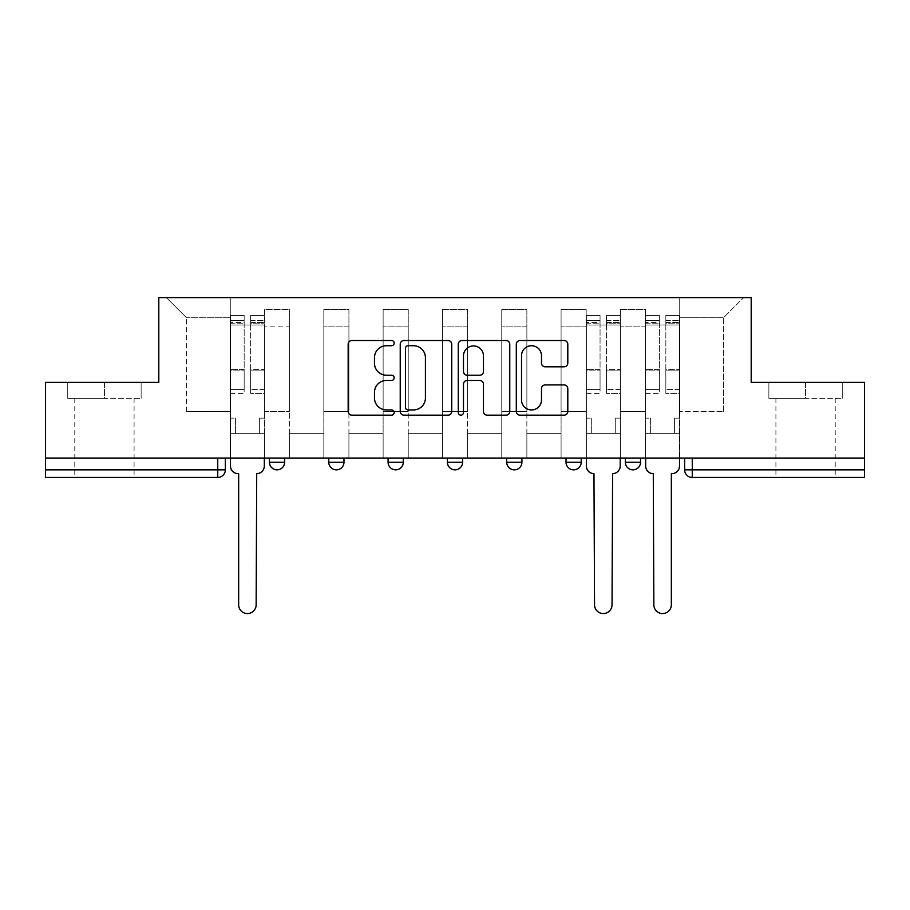 <?xml version="1.0" encoding="UTF-8"?>
<svg xmlns="http://www.w3.org/2000/svg" width="910" height="910" viewBox="0 0 910 910"><rect width="100%" height="100%" fill="white"/><g stroke="black" fill="none" stroke-linecap="round" stroke-linejoin="round"><path stroke-width="0.68" stroke-dasharray="4.55 3.41" d="M394.166 343.127A2.616 2.616 0 0 0 391.55 340.511L351.897 340.511A3.731 3.731 0 0 0 348.166 344.242L348.166 411.422A3.731 3.731 0 0 0 351.897 415.153L391.55 415.153A2.616 2.616 0 0 0 394.166 412.537A2.616 2.616 0 0 0 391.55 409.932L386.42 409.932A11.944 11.944 0 0 1 374.476 397.988L374.476 392.381A11.944 11.944 0 0 1 386.42 380.448L391.55 380.448A2.616 2.616 0 0 0 394.166 377.832A2.616 2.616 0 0 0 391.55 375.216L386.42 375.216A11.944 11.944 0 0 1 374.476 363.272L374.476 357.675A11.944 11.944 0 0 1 386.42 345.732L391.55 345.732A2.616 2.616 0 0 0 394.166 343.127M625.341 458.06L640.549 458.06L625.341 458.06M566.02 458.06L581.228 458.06L566.02 458.06M506.711 458.06L521.919 458.06L506.711 458.06L506.711 462.235L521.919 462.235M462.61 458.06L447.39 458.06L462.61 458.06L462.61 462.235A7.61 7.61 0 0 1 455 469.844M388.081 458.06L403.289 458.06L403.289 462.235A7.61 7.61 0 0 1 395.691 469.844A7.61 7.61 0 0 1 388.081 462.235L388.081 458.06L403.289 458.06M328.772 458.06L343.98 458.06L328.772 458.06M269.451 458.06L284.659 458.06L269.451 458.06L269.451 462.235L284.659 462.235M104.434 477.454L74.779 477.454L104.434 477.454M104.434 398.364L67.738 398.364L141.13 398.364L104.434 398.364L104.434 382.393L141.13 382.393L67.738 382.393L104.434 382.393L104.434 398.364M805.566 477.454L775.911 477.454L805.566 477.454M805.566 398.364L768.87 398.364L842.262 398.364L805.566 398.364L805.566 382.393L842.262 382.393L768.87 382.393L805.566 382.393L805.566 398.364M864.5 458.06L45.5 458.06L45.5 382.393L158.806 382.393L158.806 297.604L751.194 297.604L751.194 382.393L864.5 382.393L864.5 469.844L684.65 469.844A7.61 7.61 0 0 0 692.26 477.454L864.5 477.454L864.5 469.844M45.5 458.06L217.74 458.06L45.5 458.06L45.5 477.454L217.74 477.454A7.61 7.61 0 0 0 225.35 469.844L45.5 469.844M264.503 326.883L264.503 411.673L264.503 326.883L289.607 326.883L289.607 309.389L289.607 411.673L289.607 326.883L264.503 326.883M264.503 458.06L264.503 309.389L289.607 309.389L264.503 309.389L264.503 458.06L264.503 433.342L230.287 433.342L264.503 433.342L264.503 458.06L230.287 458.06L230.287 297.604L679.713 297.604L166.416 297.604L230.287 297.604L230.287 411.673L230.287 317.761L186.561 317.761L230.287 317.761L230.287 297.604L230.287 458.06L230.287 433.342L230.287 458.06L264.503 458.06M289.607 458.06L289.607 309.389L264.503 309.389L289.607 309.389L289.607 458.06L289.607 433.342L323.823 433.342L289.607 433.342L289.607 458.06L323.823 458.06L323.823 309.389L323.823 326.883L323.823 309.389L348.917 309.389L348.917 326.883L348.917 309.389L323.823 309.389L323.823 458.06L323.823 433.342L323.823 458.06L289.607 458.06M323.823 411.673L323.823 326.883L323.823 411.673L348.917 411.673L348.917 326.883L348.917 411.673L323.823 411.673M348.917 458.06L348.917 309.389L323.823 309.389L348.917 309.389L348.917 458.06L348.917 433.342L383.133 433.342L348.917 433.342L348.917 458.06L383.133 458.06L383.133 309.389L383.133 326.883L383.133 309.389L408.237 309.389L408.237 326.883L408.237 309.389L383.133 309.389L383.133 458.06L383.133 433.342L383.133 458.06L348.917 458.06M383.133 411.673L383.133 326.883L383.133 411.673L408.237 411.673L408.237 326.883L408.237 411.673L383.133 411.673M408.237 458.06L408.237 309.389L383.133 309.389L408.237 309.389L408.237 458.06L408.237 433.342L442.453 433.342L408.237 433.342L408.237 458.06L442.453 458.06L442.453 309.389L442.453 326.883L442.453 309.389L467.547 309.389L467.547 326.883L467.547 309.389L442.453 309.389L442.453 458.06L442.453 433.342L442.453 458.06L408.237 458.06M442.453 411.673L442.453 326.883L442.453 411.673L467.547 411.673L467.547 326.883L467.547 411.673L442.453 411.673M467.547 458.06L467.547 309.389L442.453 309.389L467.547 309.389L467.547 458.06L467.547 433.342L501.763 433.342L467.547 433.342L467.547 458.06L501.763 458.06L501.763 309.389L501.763 326.883L501.763 309.389L526.867 309.389L526.867 326.883L526.867 309.389L501.763 309.389L501.763 458.06L501.763 433.342L501.763 458.06L467.547 458.06M501.763 411.673L501.763 326.883L501.763 411.673L526.867 411.673L526.867 326.883L526.867 411.673L501.763 411.673M526.867 458.06L526.867 309.389L501.763 309.389L526.867 309.389L526.867 458.06L526.867 433.342L561.083 433.342L526.867 433.342L526.867 458.06L561.083 458.06L561.083 309.389L561.083 326.883L561.083 309.389L586.177 309.389L586.177 326.883L586.177 309.389L561.083 309.389L561.083 458.06L561.083 433.342L561.083 458.06L526.867 458.06M561.083 411.673L561.083 326.883L561.083 411.673L586.177 411.673L586.177 326.883L586.177 411.673L561.083 411.673M586.177 458.06L586.177 309.389L561.083 309.389L586.177 309.389L586.177 458.06L586.177 433.342L620.392 433.342L586.177 433.342L586.177 458.06L620.392 458.06L620.392 309.389L620.392 326.883L620.392 309.389L645.497 309.389L645.497 326.883L645.497 309.389L620.392 309.389L620.392 458.06L620.392 433.342L620.392 458.06L586.177 458.06M620.392 411.673L620.392 326.883L620.392 411.673L645.497 411.673L645.497 326.883L645.497 411.673L620.392 411.673M645.497 458.06L645.497 309.389L620.392 309.389L645.497 309.389L645.497 458.06L645.497 433.342L679.713 433.342L645.497 433.342L645.497 458.06L679.713 458.06L679.713 297.604L743.584 297.604L679.713 297.604L679.713 317.761L723.439 317.761L679.713 317.761L679.713 411.673L679.713 297.604L679.713 458.06L645.497 458.06L679.713 458.06L679.713 433.342L679.713 458.06L645.497 458.06M264.503 411.673L289.607 411.673L264.503 411.673M186.561 411.673L186.561 317.761L186.561 411.673L230.287 411.673L186.561 411.673M723.439 411.673L723.439 317.761L743.584 297.604L723.439 317.761L723.439 411.673L679.713 411.673L723.439 411.673M692.26 458.06L684.65 458.06L692.26 458.06L692.26 477.454M217.74 458.06L225.35 458.06L217.74 458.06L217.74 477.454M581.228 462.235L566.02 462.235A7.61 7.61 0 0 0 573.63 469.844M640.549 462.235L625.341 462.235A7.61 7.61 0 0 0 632.939 469.844M166.416 297.604L186.561 317.761L166.416 297.604M141.13 398.364L141.13 382.393L141.13 398.364M67.738 398.364L67.738 382.393L67.738 398.364M842.262 398.364L842.262 382.393L842.262 398.364M768.87 398.364L768.87 382.393L768.87 398.364M451.735 411.422L451.735 344.242A3.731 3.731 0 0 0 448.004 340.511L403.96 340.511A3.731 3.731 0 0 0 400.229 344.242L400.229 411.422A3.731 3.731 0 0 0 403.96 415.153L448.004 415.153A3.731 3.731 0 0 0 451.735 411.422M408.067 345.732A2.616 2.616 0 0 0 405.45 348.348L405.45 407.316A2.616 2.616 0 0 0 408.067 409.932L413.481 409.932A11.944 11.944 0 0 0 425.425 397.988L425.425 357.675A11.944 11.944 0 0 0 413.481 345.732L408.067 345.732M461.996 340.511L506.04 340.511A3.731 3.731 0 0 1 509.771 344.242L509.771 411.422A3.731 3.731 0 0 1 506.04 415.153L487.191 415.153A3.731 3.731 0 0 1 483.46 411.422L483.46 384.179A3.731 3.731 0 0 0 479.729 380.448L467.228 380.448A3.731 3.731 0 0 0 463.486 384.179L463.486 412.537A2.616 2.616 0 0 1 460.881 415.153A2.616 2.616 0 0 1 458.265 412.537L458.265 344.242A3.731 3.731 0 0 1 461.996 340.511M483.46 355.901A9.987 9.987 0 0 0 473.473 345.925A9.987 9.987 0 0 0 463.486 355.901L463.486 371.485A3.731 3.731 0 0 0 467.228 375.216L479.729 375.216A3.731 3.731 0 0 0 483.46 371.485L483.46 355.901M545.226 366.821L564.075 366.821A3.731 3.731 0 0 0 567.806 363.09L567.806 344.242A3.731 3.731 0 0 0 564.075 340.511L520.031 340.511A3.731 3.731 0 0 0 516.3 344.242L516.3 411.422A3.731 3.731 0 0 0 520.031 415.153L564.075 415.153A3.731 3.731 0 0 0 567.806 411.422L567.806 388.65A3.731 3.731 0 0 0 564.075 384.919L545.226 384.919A3.731 3.731 0 0 0 541.495 388.65L541.495 399.945A9.987 9.987 0 0 1 531.508 409.932A9.987 9.987 0 0 1 521.521 399.945L521.521 355.719A9.987 9.987 0 0 1 531.508 345.732A9.987 9.987 0 0 1 541.495 355.719L541.495 363.09A3.731 3.731 0 0 0 545.226 366.821M264.321 466.045L264.321 433.342L259.373 433.342L259.373 418.134L259.373 433.342L259.373 418.134L259.373 433.342L264.321 433.342L264.321 418.134L259.373 418.134L264.321 418.134L259.373 418.134L264.321 418.134L264.321 324.984L264.321 458.06L264.321 433.342L259.373 433.342L264.321 433.342L264.321 320.411L264.321 389.548L250.625 389.548L264.321 389.548L264.321 393.416L264.321 315.474L264.321 466.045A7.61 7.61 0 0 1 256.711 473.644A7.61 7.61 0 0 0 264.321 466.045A7.61 7.61 0 0 1 256.711 473.644L256.142 604.82A8.747 8.747 0 0 1 247.395 613.567A8.747 8.747 0 0 1 238.659 604.82A8.747 8.747 0 0 0 247.395 613.567A8.747 8.747 0 0 0 256.142 604.82A8.747 8.747 0 0 1 247.395 613.567A8.747 8.747 0 0 1 238.659 604.82L238.659 473.644L238.079 473.644A7.61 7.61 0 0 1 230.48 466.045A7.61 7.61 0 0 0 238.079 473.644A7.61 7.61 0 0 1 230.48 466.045L230.48 433.342L235.417 433.342L230.48 433.342L230.48 458.06L230.48 320.411L230.48 389.548L244.164 389.548L244.164 370.848L230.48 370.848L230.48 393.416L244.164 393.416L244.164 315.474L244.164 324.984L250.625 324.984L230.48 324.984L230.48 466.045M250.625 323.778L250.625 320.411L250.625 324.984L264.321 324.984L264.321 320.411L264.321 393.416L250.625 393.416L264.321 393.416L264.321 315.474L264.321 324.984L250.625 324.984L264.321 324.984L250.625 324.984L250.625 315.474L250.625 324.984L250.625 320.411L264.321 320.411L250.625 320.411L250.625 370.848L264.321 370.848L250.625 370.848L250.625 393.416L250.625 315.474L264.321 315.474L250.625 315.474L250.625 322.481L264.321 322.481L250.625 322.481L250.625 369.551L264.321 369.551L250.625 369.551L250.625 393.416L250.625 323.778L264.321 323.778L250.625 323.778M230.48 418.134L230.48 320.411L230.48 370.848L244.164 370.848L244.164 320.411L244.164 324.984L230.48 324.984L244.164 324.984L244.164 320.411L230.48 320.411L244.164 320.411L244.164 393.416L230.48 393.416L230.48 315.474L230.48 324.984L244.164 324.984L244.164 315.474L230.48 315.474L230.48 433.342L235.417 433.342L235.417 418.134L230.48 418.134L235.417 418.134L230.48 418.134L235.417 418.134L235.417 433.342L235.417 418.134L235.417 433.342L230.48 433.342L230.48 418.134M238.659 604.82L238.659 473.644L238.079 473.644M244.164 389.548L230.48 389.548L230.48 393.416L230.48 315.474L244.164 315.474L244.164 322.481L230.48 322.481L244.164 322.481L244.164 369.551L230.48 369.551L244.164 369.551L244.164 389.548M256.711 473.644L256.142 604.82M620.211 466.045L620.211 433.342L615.262 433.342L615.262 418.134L615.262 433.342L615.262 418.134L615.262 433.342L620.211 433.342L620.211 418.134L615.262 418.134L620.211 418.134L615.262 418.134L620.211 418.134L620.211 324.984L620.211 458.06L620.211 433.342L615.262 433.342L620.211 433.342L620.211 320.411L620.211 389.548L606.515 389.548L620.211 389.548L620.211 393.416L620.211 315.474L620.211 466.045A7.61 7.61 0 0 1 612.601 473.644A7.61 7.61 0 0 0 620.211 466.045A7.61 7.61 0 0 1 612.601 473.644L612.032 604.82A8.747 8.747 0 0 1 603.284 613.567A8.747 8.747 0 0 1 594.537 604.82A8.747 8.747 0 0 0 603.284 613.567A8.747 8.747 0 0 0 612.032 604.82A8.747 8.747 0 0 1 603.284 613.567A8.747 8.747 0 0 1 594.537 604.82L593.968 473.644A7.61 7.61 0 0 1 586.37 466.045A7.61 7.61 0 0 0 593.968 473.644A7.61 7.61 0 0 1 586.37 466.045L586.37 433.342L591.307 433.342L586.37 433.342L586.37 458.06L586.37 320.411L586.37 389.548L600.054 389.548L600.054 370.848L586.37 370.848L586.37 393.416L600.054 393.416L600.054 315.474L600.054 324.984L606.515 324.984L586.37 324.984L586.37 466.045M606.515 323.778L606.515 320.411L606.515 324.984L620.211 324.984L620.211 320.411L620.211 393.416L606.515 393.416L620.211 393.416L620.211 315.474L620.211 324.984L606.515 324.984L620.211 324.984L606.515 324.984L606.515 315.474L606.515 324.984L606.515 320.411L620.211 320.411L606.515 320.411L606.515 370.848L620.211 370.848L606.515 370.848L606.515 393.416L606.515 315.474L620.211 315.474L606.515 315.474L606.515 322.481L620.211 322.481L606.515 322.481L606.515 369.551L620.211 369.551L606.515 369.551L606.515 393.416L606.515 323.778L620.211 323.778L606.515 323.778M586.37 418.134L586.37 320.411L586.37 370.848L600.054 370.848L600.054 320.411L600.054 324.984L586.37 324.984L600.054 324.984L600.054 320.411L586.37 320.411L600.054 320.411L600.054 393.416L586.37 393.416L586.37 315.474L586.37 324.984L600.054 324.984L600.054 315.474L586.37 315.474L586.37 433.342L591.307 433.342L591.307 418.134L586.37 418.134L591.307 418.134L586.37 418.134L591.307 418.134L591.307 433.342L591.307 418.134L591.307 433.342L586.37 433.342L586.37 418.134M594.537 604.82L593.968 473.644M600.054 389.548L586.37 389.548L586.37 393.416L586.37 315.474L600.054 315.474L600.054 322.481L586.37 322.481L600.054 322.481L600.054 369.551L586.37 369.551L600.054 369.551L600.054 389.548M612.601 473.644L612.032 604.82M679.52 466.045L679.52 433.342L674.583 433.342L674.583 418.134L674.583 433.342L674.583 418.134L674.583 433.342L679.52 433.342L679.52 418.134L674.583 418.134L679.52 418.134L674.583 418.134L679.52 418.134L679.52 324.984L679.52 458.06L679.52 433.342L674.583 433.342L679.52 433.342L679.52 320.411L679.52 389.548L665.836 389.548L679.52 389.548L679.52 393.416L679.52 315.474L679.52 466.045A7.61 7.61 0 0 1 671.921 473.644A7.61 7.61 0 0 0 679.52 466.045A7.61 7.61 0 0 1 671.921 473.644L671.341 473.644L671.341 604.82A8.747 8.747 0 0 1 662.605 613.567A8.747 8.747 0 0 1 653.858 604.82A8.747 8.747 0 0 0 662.605 613.567A8.747 8.747 0 0 0 671.341 604.82A8.747 8.747 0 0 1 662.605 613.567A8.747 8.747 0 0 1 653.858 604.82L653.289 473.644A7.61 7.61 0 0 1 645.679 466.045A7.61 7.61 0 0 0 653.289 473.644A7.61 7.61 0 0 1 645.679 466.045L645.679 433.342L650.627 433.342L645.679 433.342L645.679 458.06L645.679 320.411L645.679 389.548L659.375 389.548L659.375 370.848L645.679 370.848L645.679 393.416L659.375 393.416L659.375 315.474L659.375 324.984L665.836 324.984L645.679 324.984L645.679 466.045M665.836 323.778L665.836 320.411L665.836 324.984L679.52 324.984L679.52 320.411L679.52 393.416L665.836 393.416L679.52 393.416L679.52 315.474L679.52 324.984L665.836 324.984L679.52 324.984L665.836 324.984L665.836 315.474L665.836 324.984L665.836 320.411L679.52 320.411L665.836 320.411L665.836 370.848L679.52 370.848L665.836 370.848L665.836 393.416L665.836 315.474L679.52 315.474L665.836 315.474L665.836 322.481L679.52 322.481L665.836 322.481L665.836 369.551L679.52 369.551L665.836 369.551L665.836 393.416L665.836 323.778L679.52 323.778L665.836 323.778M645.679 418.134L645.679 320.411L645.679 370.848L659.375 370.848L659.375 320.411L659.375 324.984L645.679 324.984L659.375 324.984L659.375 320.411L645.679 320.411L659.375 320.411L659.375 393.416L645.679 393.416L645.679 315.474L645.679 324.984L659.375 324.984L659.375 315.474L645.679 315.474L645.679 433.342L650.627 433.342L650.627 418.134L645.679 418.134L650.627 418.134L645.679 418.134L650.627 418.134L650.627 433.342L650.627 418.134L650.627 433.342L645.679 433.342L645.679 418.134M653.858 604.82L653.289 473.644M659.375 389.548L645.679 389.548L645.679 393.416L645.679 315.474L659.375 315.474L659.375 322.481L645.679 322.481L659.375 322.481L659.375 369.551L645.679 369.551L659.375 369.551L659.375 389.548M671.921 473.644L671.341 473.644L671.341 604.82M462.61 462.235L447.39 462.235M403.289 462.235L388.081 462.235M343.98 462.235L328.772 462.235M645.497 326.883L620.392 326.883L645.497 326.883M586.177 326.883L561.083 326.883L586.177 326.883M526.867 326.883L501.763 326.883L526.867 326.883M467.547 326.883L442.453 326.883L467.547 326.883M408.237 326.883L383.133 326.883L408.237 326.883M348.917 326.883L323.823 326.883L348.917 326.883M230.48 323.778L244.164 323.778L230.48 323.778M586.37 323.778L600.054 323.778L586.37 323.778M645.679 323.778L659.375 323.778L645.679 323.778M74.779 398.364L74.779 477.454M775.911 398.364L775.911 477.454M835.221 398.364L835.221 477.454M134.088 398.364L134.088 477.454"/><path stroke-width="1.36" d="M394.166 343.127A2.616 2.616 0 0 0 391.55 340.511L351.897 340.511A3.731 3.731 0 0 0 348.166 344.242L348.166 411.422A3.731 3.731 0 0 0 351.897 415.153L391.55 415.153A2.616 2.616 0 0 0 394.166 412.537A2.616 2.616 0 0 0 391.55 409.932L386.42 409.932A11.944 11.944 0 0 1 374.476 397.988L374.476 392.381A11.944 11.944 0 0 1 386.42 380.448L391.55 380.448A2.616 2.616 0 0 0 394.166 377.832A2.616 2.616 0 0 0 391.55 375.216L386.42 375.216A11.944 11.944 0 0 1 374.476 363.272L374.476 357.675A11.944 11.944 0 0 1 386.42 345.732L391.55 345.732A2.616 2.616 0 0 0 394.166 343.127M625.341 458.06L625.341 462.235L640.549 462.235A7.61 7.61 0 0 1 632.939 469.844A7.61 7.61 0 0 1 625.341 462.235L625.341 458.06M566.02 458.06L566.02 462.235L581.228 462.235A7.61 7.61 0 0 1 573.63 469.844A7.61 7.61 0 0 1 566.02 462.235L566.02 458.06M447.39 462.235L447.39 458.06L447.39 462.235A7.61 7.61 0 0 0 455 469.844A7.61 7.61 0 0 1 447.39 462.235L462.61 462.235A7.61 7.61 0 0 1 455 469.844M328.772 462.235L328.772 458.06L328.772 462.235A7.61 7.61 0 0 0 336.37 469.844A7.61 7.61 0 0 1 328.772 462.235L343.98 462.235A7.61 7.61 0 0 1 336.37 469.844A7.61 7.61 0 0 0 343.98 462.235L343.98 458.06L343.98 462.235M564.075 366.821A3.731 3.731 0 0 0 567.806 363.09L567.806 344.242A3.731 3.731 0 0 0 564.075 340.511L520.031 340.511A3.731 3.731 0 0 0 516.3 344.242L516.3 411.422A3.731 3.731 0 0 0 520.031 415.153L564.075 415.153A3.731 3.731 0 0 0 567.806 411.422L567.806 388.65A3.731 3.731 0 0 0 564.075 384.919L545.226 384.919A3.731 3.731 0 0 0 541.495 388.65L541.495 399.945A9.987 9.987 0 0 1 531.508 409.932A9.987 9.987 0 0 1 521.521 399.945L521.521 355.719A9.987 9.987 0 0 1 531.508 345.732A9.987 9.987 0 0 1 541.495 355.719L541.495 363.09A3.731 3.731 0 0 0 545.226 366.821L564.075 366.821M45.5 458.06L45.5 382.393L158.806 382.393L158.806 297.604L751.194 297.604L751.194 382.393L864.5 382.393L864.5 458.06L45.5 458.06L45.5 469.844L225.35 469.844L225.35 458.06L225.35 469.844A7.61 7.61 0 0 1 217.74 477.454L45.5 477.454L45.5 469.844M451.735 344.242A3.731 3.731 0 0 0 448.004 340.511L403.96 340.511A3.731 3.731 0 0 0 400.229 344.242L400.229 411.422A3.731 3.731 0 0 0 403.96 415.153L448.004 415.153A3.731 3.731 0 0 0 451.735 411.422L451.735 344.242M461.996 340.511L506.04 340.511A3.731 3.731 0 0 1 509.771 344.242L509.771 411.422A3.731 3.731 0 0 1 506.04 415.153L487.191 415.153A3.731 3.731 0 0 1 483.46 411.422L483.46 384.179A3.731 3.731 0 0 0 479.729 380.448L467.228 380.448A3.731 3.731 0 0 0 463.486 384.179L463.486 412.537A2.616 2.616 0 0 1 460.881 415.153A2.616 2.616 0 0 1 458.265 412.537L458.265 344.242A3.731 3.731 0 0 1 461.996 340.511M684.65 458.06L684.65 469.844L864.5 469.844L864.5 477.454L692.26 477.454A7.61 7.61 0 0 1 684.65 469.844L684.65 458.06M864.5 458.06L864.5 469.844M640.549 462.235L640.549 458.06L640.549 462.235A7.61 7.61 0 0 1 632.939 469.844M581.228 462.235L581.228 458.06L581.228 462.235A7.61 7.61 0 0 1 573.63 469.844M521.919 458.06L521.919 462.235A7.61 7.61 0 0 1 514.309 469.844A7.61 7.61 0 0 1 506.711 462.235A7.61 7.61 0 0 0 514.309 469.844A7.61 7.61 0 0 0 521.919 462.235L521.919 458.06M506.711 458.06L506.711 462.235L521.919 462.235M462.61 458.06L462.61 462.235M403.289 458.06L403.289 462.235A7.61 7.61 0 0 1 395.691 469.844A7.61 7.61 0 0 1 388.081 462.235L403.289 462.235M388.081 458.06L388.081 462.235M284.659 458.06L284.659 462.235A7.61 7.61 0 0 1 277.061 469.844A7.61 7.61 0 0 1 269.451 462.235A7.61 7.61 0 0 0 277.061 469.844A7.61 7.61 0 0 0 284.659 462.235L284.659 458.06M269.451 458.06L269.451 462.235L284.659 462.235M408.067 345.732A2.616 2.616 0 0 0 405.45 348.348L405.45 407.316A2.616 2.616 0 0 0 408.067 409.932L413.481 409.932A11.944 11.944 0 0 0 425.425 397.988L425.425 357.675A11.944 11.944 0 0 0 413.481 345.732L408.067 345.732M483.46 355.901A9.987 9.987 0 0 0 473.473 345.925A9.987 9.987 0 0 0 463.486 355.901L463.486 371.485A3.731 3.731 0 0 0 467.228 375.216L479.729 375.216A3.731 3.731 0 0 0 483.46 371.485L483.46 355.901M230.48 466.045L230.48 458.06L230.48 466.045A7.61 7.61 0 0 0 238.079 473.644L238.659 473.644L238.659 604.82A8.747 8.747 0 0 0 247.395 613.567A8.747 8.747 0 0 0 256.142 604.82L256.711 473.644A7.61 7.61 0 0 0 264.321 466.045L264.321 458.06L264.321 466.045M238.079 473.644L238.659 473.644L238.659 604.82M256.142 604.82L256.711 473.644M586.37 466.045L586.37 458.06L586.37 466.045A7.61 7.61 0 0 0 593.968 473.644L594.537 604.82A8.747 8.747 0 0 0 603.284 613.567A8.747 8.747 0 0 0 612.032 604.82L612.601 473.644A7.61 7.61 0 0 0 620.211 466.045L620.211 458.06L620.211 466.045M593.968 473.644L594.537 604.82M612.032 604.82L612.601 473.644M645.679 466.045L645.679 458.06L645.679 466.045A7.61 7.61 0 0 0 653.289 473.644L653.858 604.82A8.747 8.747 0 0 0 662.605 613.567A8.747 8.747 0 0 0 671.341 604.82L671.341 473.644L671.921 473.644A7.61 7.61 0 0 0 679.52 466.045L679.52 458.06L679.52 466.045M653.289 473.644L653.858 604.82M671.341 604.82L671.341 473.644L671.921 473.644M217.74 458.06L217.74 477.454M692.26 458.06L692.26 477.454"/></g></svg>
